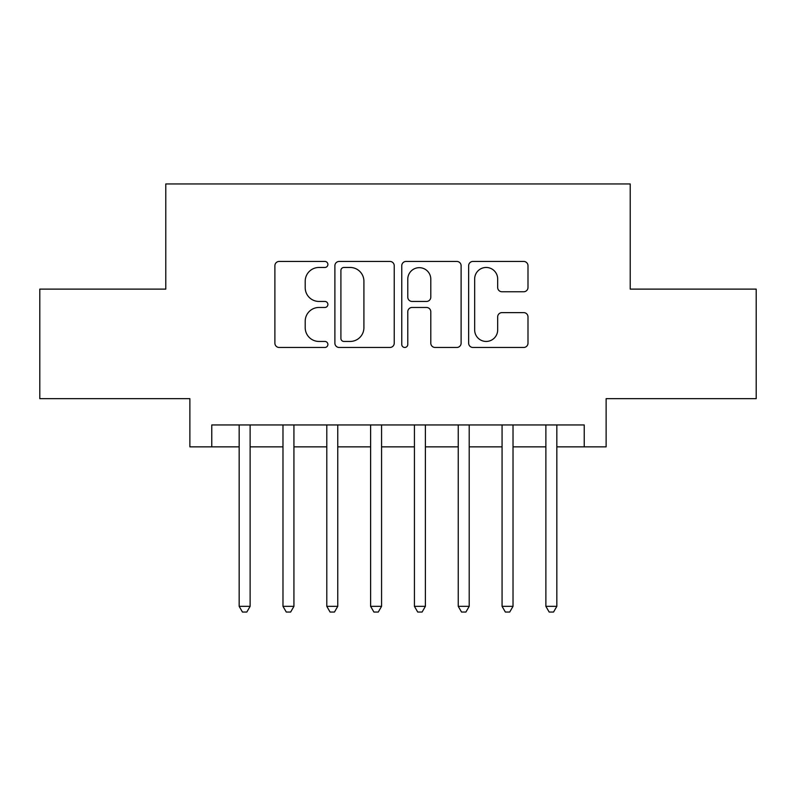 <?xml version="1.0" encoding="UTF-8"?>
<svg xmlns="http://www.w3.org/2000/svg" width="796" height="796" viewBox="0 0 796 796"><rect width="100%" height="100%" fill="white"/><g stroke="black" fill="none" stroke-linecap="round" stroke-linejoin="round"><path stroke-width="1.19" d="M327.892 264.451A3.015 3.015 0 0 0 324.887 261.446L279.187 261.446A4.298 4.298 0 0 0 274.889 265.745L274.889 343.156A4.298 4.298 0 0 0 279.187 347.464L324.887 347.464A3.015 3.015 0 0 0 327.892 344.449A3.015 3.015 0 0 0 324.887 341.444L318.967 341.444A13.761 13.761 0 0 1 305.206 327.673L305.206 321.226A13.761 13.761 0 0 1 318.967 307.465L324.887 307.465A3.015 3.015 0 0 0 327.892 304.45A3.015 3.015 0 0 0 324.887 301.445L318.967 301.445A13.761 13.761 0 0 1 305.206 287.674L305.206 281.227A13.761 13.761 0 0 1 318.967 267.466L324.887 267.466A3.015 3.015 0 0 0 327.892 264.451M523.688 291.764A4.298 4.298 0 0 0 527.997 287.465L527.997 265.745A4.298 4.298 0 0 0 523.688 261.446L472.943 261.446A4.298 4.298 0 0 0 468.645 265.745L468.645 343.156A4.298 4.298 0 0 0 472.943 347.464L523.688 347.464A4.298 4.298 0 0 0 527.997 343.156L527.997 316.927A4.298 4.298 0 0 0 523.688 312.619L501.978 312.619A4.298 4.298 0 0 0 497.669 316.927L497.669 329.932A11.502 11.502 0 0 1 486.167 341.444A11.502 11.502 0 0 1 474.665 329.932L474.665 278.968A11.502 11.502 0 0 1 486.167 267.466A11.502 11.502 0 0 1 497.669 278.968L497.669 287.465A4.298 4.298 0 0 0 501.978 291.764L523.688 291.764M211.776 446.855L211.776 424.945L584.224 424.945L584.224 446.855L606.124 446.855L606.124 398.657L756.2 398.657L756.2 289.117L630.223 289.117L630.223 183.956L165.777 183.956L165.777 289.117L39.8 289.117L39.8 398.657L189.876 398.657L189.876 446.855L239.168 446.855M394.239 265.745A4.298 4.298 0 0 0 389.94 261.446L339.186 261.446A4.298 4.298 0 0 0 334.887 265.745L334.887 343.156A4.298 4.298 0 0 0 339.186 347.464L389.94 347.464A4.298 4.298 0 0 0 394.239 343.156L394.239 265.745M406.06 261.446L456.814 261.446A4.298 4.298 0 0 1 461.113 265.745L461.113 343.156A4.298 4.298 0 0 1 456.814 347.464L435.094 347.464A4.298 4.298 0 0 1 430.795 343.156L430.795 311.763A4.298 4.298 0 0 0 426.497 307.465L412.089 307.465A4.298 4.298 0 0 0 407.781 311.763L407.781 344.449A3.015 3.015 0 0 1 404.776 347.464A3.015 3.015 0 0 1 401.761 344.449L401.761 265.745A4.298 4.298 0 0 1 406.06 261.446M250.123 446.855L282.978 446.855M293.933 446.855L326.798 446.855M337.753 446.855L370.618 446.855M381.573 446.855L414.427 446.855M425.382 446.855L458.247 446.855M469.202 446.855L502.067 446.855M513.022 446.855L545.877 446.855M556.832 446.855L584.224 446.855M343.912 267.466A3.015 3.015 0 0 0 340.907 270.471L340.907 338.429A3.015 3.015 0 0 0 343.912 341.444L350.15 341.444A13.761 13.761 0 0 0 363.911 327.673L363.911 281.227A13.761 13.761 0 0 0 350.15 267.466L343.912 267.466M430.795 279.187A11.502 11.502 0 0 0 419.293 267.675A11.502 11.502 0 0 0 407.781 279.187L407.781 297.137A4.298 4.298 0 0 0 412.089 301.445L426.497 301.445A4.298 4.298 0 0 0 430.795 297.137L430.795 279.187M250.123 424.945L250.123 606.343L239.168 606.343L239.168 424.945M250.123 606.343L246.83 612.044L242.452 612.044L239.168 606.343M293.933 424.945L293.933 606.343L282.978 606.343L282.978 424.945M293.933 606.343L290.649 612.044L286.271 612.044L282.978 606.343M337.753 424.945L337.753 606.343L326.798 606.343L326.798 424.945M337.753 606.343L334.469 612.044L330.081 612.044L326.798 606.343M381.573 424.945L381.573 606.343L370.618 606.343L370.618 424.945M381.573 606.343L378.279 612.044L373.901 612.044L370.618 606.343M425.382 424.945L425.382 606.343L414.427 606.343L414.427 424.945M425.382 606.343L422.099 612.044L417.721 612.044L414.427 606.343M469.202 424.945L469.202 606.343L458.247 606.343L458.247 424.945M469.202 606.343L465.919 612.044L461.531 612.044L458.247 606.343M513.022 424.945L513.022 606.343L502.067 606.343L502.067 424.945M513.022 606.343L509.729 612.044L505.351 612.044L502.067 606.343M556.832 424.945L556.832 606.343L545.877 606.343L545.877 424.945M556.832 606.343L553.548 612.044L549.17 612.044L545.877 606.343"/></g></svg>
